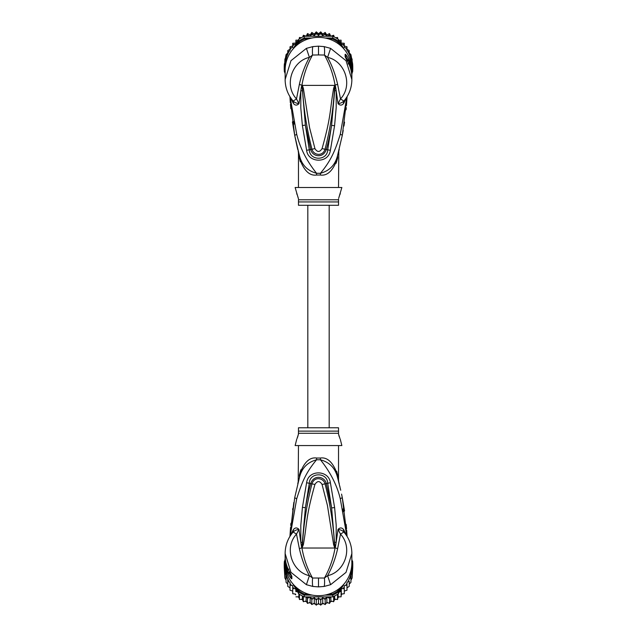 <?xml version="1.0" encoding="UTF-8"?>
<svg xmlns="http://www.w3.org/2000/svg" width="637" height="637" viewBox="0 0 637 637"><rect width="100%" height="100%" fill="white"/><g stroke="black" fill="none" stroke-linecap="round" stroke-linejoin="round"><path stroke-width="0.96" d="M337.61 155.309L337.53 155.595C335.301 164.887 329.6 170.788 320.435 173.288C331.089 160.476 335.094 150.818 340.293 134.256L346.862 97.007M290.138 97.007L296.731 134.327C299.979 147.816 306.588 160.803 316.565 173.288L320.435 173.288A8.902 0.852 90 0 0 320.419 175.032C327.609 176.067 333.342 170.382 337.618 157.96L337.53 155.595L342.3 135.323L347.061 96.673L346.456 105.583M342.324 135.219L340.293 134.256M338.573 151.686L338.47 152.084M346.265 107.741L346.066 109.795M344.561 122.089L343.948 126.07M343.216 130.426L342.459 134.487M351.831 81.154L351.871 77.603A33.371 32.861 180 0 0 348.869 63.979L345.135 56.701L345.135 54.368C345.469 53.85 346.719 55.546 348.869 59.432A33.371 32.861 0 0 1 351.871 73.056L351.871 70.229A33.371 32.861 180 0 0 318.5 37.36A33.371 32.861 180 0 0 285.129 70.229L285.169 81.17M351.871 79.521L346.058 60.738L330.603 48.364L324.129 46.605L318.5 46.167L312.871 46.605L306.397 48.364L290.982 60.682L285.129 79.521M293.665 103.807L292.614 100.391L293.147 101.068C294.668 102.509 296.603 103.377 298.968 103.664L296.5 98.918L293.147 101.068L293.665 103.807C295.329 105.575 297.097 105.527 298.968 103.664L301.46 86.56L302.288 85.151L303.379 88.392L309.574 127.631L314.941 148.628C317.314 152.378 319.686 152.378 322.059 148.628C331.312 115.902 329.759 110.52 333.613 88.424L334.712 85.151L337.626 84.379L340.5 98.918L343.853 101.068L344.386 100.391L343.892 102.979L346.345 97.803M290.655 97.803L293.108 102.979M343.892 102.979L343.335 103.807C341.671 105.575 339.903 105.527 338.032 103.664L336.177 90.677L336.201 107.613L334.576 125.704L330.388 150.332C328.596 163.82 308.037 163.064 306.612 150.332L302.384 125.489L305.378 125.155L302.026 85.286L301.97 86.68L301.46 86.56M302.097 90.836L300.815 90.717L300.799 107.924L302.384 125.489M306.397 48.364L309.399 57.386C292.184 61.001 283.624 85.135 296.5 98.918L299.374 84.379C301.532 74.648 304.876 65.651 309.399 57.386L312.544 55.037C312.297 50.586 312.409 47.767 312.871 46.605M302.081 85.04L302.487 88.623L301.946 85.055C303.809 74.29 307.345 64.289 312.544 55.037L318.5 54.933L318.5 46.167M290.313 102.708L289.939 96.673L294.716 135.394L299.048 154.043M320.419 175.032L316.581 175.032A8.902 0.852 -90 0 0 316.565 173.288C307.4 170.788 301.699 164.887 299.47 155.595L299.366 155.237M294.668 135.163L292.415 121.874M290.822 108.672L290.432 104.261M298.339 151.367L299.47 155.595C297.702 148.978 297.702 148.978 299.47 155.595L299.135 154.385M298.546 153.429L298.14 150.603M297.24 146.972L297.073 146.271M296.277 142.807L294.716 135.394L296.731 134.327M298.984 153.828L298.753 152.936M298.729 152.864L298.466 151.845M316.581 175.032C309.391 176.075 303.658 170.382 299.382 157.96C298.235 151.741 298.235 151.741 299.382 157.96L299.47 155.595L298.204 150.842M300.338 161.75L299.382 157.96M298.474 153.023L298.474 187.493M338.526 187.493L338.796 150.85M336.113 163.295L337.546 158.318M337.618 157.96C338.765 151.741 338.765 151.741 337.618 157.96M346.297 103.178L345.055 112.606M290.361 99.651L291.826 111.825M293.546 121.436L294.111 124.088M338.749 198.011L341.862 187.493L295.138 187.493L298.474 198.943M338.526 198.943L338.526 199.779L338.526 198.943M340.301 193.72L339.999 194.42M339.513 195.615L339.059 196.937M298.18 197.741L297.694 196.196M297.009 194.436L296.699 193.72M298.474 199.779L298.474 205.289L338.526 205.289L338.526 199.779L298.474 199.779M318.5 54.933L324.456 55.037C329.655 64.289 333.191 74.298 335.054 85.055L335.54 86.568L335.03 86.688L331.582 125.378L327.689 149.886C327.346 160.994 309.654 160.994 309.311 149.886L305.378 125.155L310.721 149.48C312.138 156.606 323.23 158.924 326.279 149.48C328.111 143.078 329.878 135.044 331.582 125.378L334.576 125.704M333.613 88.424L334.505 88.654L334.998 85.342M334.919 85.04L334.505 88.654C333.334 109.054 330.173 129.231 325.037 149.177C322.672 157.052 313.277 155.046 311.963 149.177C306.819 129.223 303.658 109.038 302.487 88.623L303.379 88.392M324.129 46.605C324.599 47.894 324.711 50.705 324.456 55.037L327.601 57.386C344.816 61.009 353.376 85.135 340.5 98.918L338.032 103.664C340.445 103.353 342.38 102.485 343.853 101.068L343.335 103.807M335.54 86.568L336.177 90.677L334.903 90.788M337.626 84.379C335.325 74.282 331.988 65.285 327.601 57.386L330.603 48.364M344.386 100.391L343.853 101.068M330.388 150.332L322.059 148.628M306.612 150.332L314.941 148.628M346.663 59.711L346.902 60.133M346.313 59.018L346.026 57.282L348.065 60.26L348.869 59.432M346.313 58.508L347.659 60.674M347.221 60.682L348.662 60.682L348.662 60.101L347.173 60.101L347.173 60.595M348.662 60.101A33.371 32.861 180 0 1 349.912 63.079L350.366 64.393A33.371 32.861 180 0 1 351.154 67.379L351.154 68.183A33.371 32.861 180 0 1 351.401 69.505L351.401 70.197A33.371 32.861 -0 0 0 351.154 68.884L350.899 69.696M350 66.71L350.366 66.71A33.371 32.861 -0 0 1 351.154 69.696M350.366 66.71L350.366 65.73L349.633 65.73M348.662 60.682L350.366 65.73M351.329 71.662L351.513 71.662A33.371 32.861 0 0 1 351.871 76.488A33.371 32.861 0 0 1 351.871 77.045M351.513 71.662L351.401 69.927M351.871 76.488L351.871 75.787A33.371 32.861 180 0 0 351.839 74.258L351.513 69.927M351.839 74.099L351.863 74.8A33.371 32.861 -0 0 1 351.871 75.676A33.371 32.861 -0 0 1 351.871 75.731M351.871 75.676L351.871 74.975A33.371 32.861 180 0 0 351.863 74.099M351.863 69.544A33.371 32.861 180 0 0 351.743 65.961L351.544 65.627M339.067 44.351L337.666 41.954A33.371 32.861 180 0 0 332.578 39.056L329.082 39.056M307.918 39.056L304.422 39.056A33.371 32.861 180 0 0 299.334 41.954L297.933 44.351M285.456 65.627L285.257 65.961A33.371 32.861 180 0 0 285.137 69.544M351.871 73.128L352.611 71.862L351.743 71.75M352.611 71.862A34.263 33.745 180 0 0 352.763 68.7A34.263 33.745 180 0 0 352.611 65.539L351.743 65.961M349.227 52.56L349.227 50.61L346.99 49.184L346.99 50.729L349.227 51.844L349.227 54.105L349.227 52.847L350.947 54.686L352.611 63.764L352.611 65.539L351.011 62.808M341.281 46.206L338.335 41.19L337.666 41.954M311.819 38.029L304.223 38.029L304.223 36.253L332.777 36.253A34.263 33.745 0 0 1 333.653 36.659A34.263 33.745 0 0 1 337.538 38.873A34.263 33.745 0 0 1 338.335 39.414L338.335 41.19A34.263 33.745 180 0 0 332.777 38.029L332.578 39.056M297.32 41.708L295.91 41.405L295.855 44.2L298.665 39.414L298.665 41.19L295.719 46.206M304.422 39.056L304.223 38.029A34.263 33.745 180 0 0 298.665 41.19L299.334 41.954M298.665 39.414A34.263 33.745 0 0 1 299.462 38.873A34.263 33.745 0 0 1 303.347 36.659A34.263 33.745 0 0 1 304.223 36.253M332.777 36.253L332.777 38.029L325.181 38.029M285.989 62.808L284.389 65.539A34.263 33.745 180 0 0 284.237 68.7A34.263 33.745 180 0 0 284.389 71.862L285.129 73.128M285.257 65.961L284.389 65.539L284.389 63.764L287.064 59.201M284.237 68.7L284.237 66.925A34.263 33.745 180 0 1 284.309 64.719A34.263 33.745 0 0 1 284.389 63.764M352.611 63.764A34.263 33.745 0 0 1 352.691 64.719L352.102 61.048M352.763 68.7L352.763 66.925A34.263 33.745 180 0 0 352.691 64.719M295.855 44.2L292.741 44.526L292.741 47.457L290.01 48.022L290.01 50.729L287.773 51.844L287.773 54.392L286.053 55.921L286.053 58.357L284.898 60.189L284.731 63.135M293.084 48.93L295.608 44.622M284.309 64.719L284.898 62.537M284.389 71.862L285.257 71.75M322.68 34.095L322.68 35.64L320.737 33.1L318.5 35.377L318.5 33.825L320.737 31.866L322.68 34.095L325.181 32.439L326.789 34.908L329.512 33.586L330.762 36.229L333.661 35.258L334.186 36.93M333.661 35.258L333.653 36.659M335.731 37.758L337.538 37.472L337.801 39.048M337.538 38.873L337.538 37.472M338.335 39.414L339.68 41.708L341.09 41.405L341.09 40.155L341.153 44.216M338.828 40.258L341.09 40.155M339.68 41.708L341.145 44.2L341.09 41.405M341.145 44.2L344.259 44.526L344.259 43.276L344.259 44.486M341.153 43.069L344.259 43.276M343.04 44.654A33.371 32.861 180 0 1 344.259 46.031L344.259 47.457L345.66 47.831A33.371 32.861 180 0 1 346.99 49.805L346.982 46.772L344.259 46.031L344.259 44.526M346.99 48.022L345.66 47.831M346.99 46.788L346.99 48.261M347.794 51.183A33.371 32.861 180 0 1 349.227 54.105L350.947 55.921L350.947 54.686M350.947 56.82L350.947 55.921M352.102 58.946L352.102 60.189L350.947 58.357M352.102 62.537L352.102 60.189M318.5 35.377L316.263 33.1L314.32 35.64L314.32 34.095L316.27 31.85L318.5 33.825M310.211 36.253L310.211 34.908L311.804 32.431L314.32 34.095M311.804 32.431L311.819 33.673L310.33 36.253M306.238 36.253L307.48 33.57L310.211 34.908M302.814 36.93L303.363 35.25L306.238 36.229M303.339 35.258L303.347 36.659M299.199 39.048L299.478 37.456L301.269 37.758M299.462 37.472L299.462 38.873M292.741 44.486L292.749 43.268L295.847 43.069L295.918 40.147L298.172 40.258M295.91 40.155L295.91 41.405M292.741 43.276L292.741 44.526M290.01 48.261L290.018 46.772L292.741 46.031A33.371 32.861 180 0 1 293.96 44.654M290.01 46.78L290.01 48.022M287.773 52.56L287.773 50.594L290.01 49.184L290.01 49.805A33.371 32.861 180 0 1 291.34 47.831M287.773 50.602L287.773 51.844M320.73 31.85L320.737 33.1M325.196 32.431L325.181 33.673L322.68 35.64M284.898 61.048L286.053 54.686L287.773 52.847M316.263 33.1L316.263 31.866M326.789 34.908L326.789 36.253M326.67 36.253L325.181 33.673M327.155 36.253L329.512 34.82L329.512 33.586M330.077 36.253L329.512 34.82M309.845 36.253L307.488 34.82L306.923 36.253M314.32 35.64L311.819 33.673M341.392 44.622L343.916 48.93M349.936 59.201L351.465 61.805A33.371 32.861 180 0 0 349.434 54.591M307.488 34.82L307.488 33.586M351.871 73.796L352.078 72.769M352.102 73.359L352.102 72.729M284.898 72.729L285.129 73.828M295.847 43.069L295.847 44.216M286.053 55.921L286.053 54.686M286.053 56.82L286.053 58.357M284.898 60.189L284.898 58.946M327.044 34.764L326.63 34.637M323.094 33.801L322.346 33.681M318.922 33.427L318.078 33.435M314.622 33.721L313.953 33.833M314.057 33.912L314.535 33.833M318.182 33.53L318.818 33.522M322.433 33.793L322.991 33.88M352.269 63.135L351.465 61.805M329.178 427.769L329.178 205.289M307.822 205.289L307.822 427.769M286.053 574.781L286.053 577.21L286.053 574.781L284.898 572.95L284.898 570.601L284.898 578.054L284.309 568.419A34.263 33.745 -0 0 1 284.237 566.213L284.237 564.438A34.263 33.745 180 0 1 284.389 561.269L285.257 561.388M284.309 568.419A34.263 33.745 -0 0 0 284.389 569.374L287.136 574.064M285.472 567.535L284.389 567.599L284.389 569.374M286.021 570.378L284.389 567.599A34.263 33.745 180 0 1 284.237 564.438M351.743 561.388L352.611 561.269A34.263 33.745 180 0 1 352.763 564.438L352.763 566.213A34.263 33.745 -0 0 1 352.691 568.419A34.263 33.745 -0 0 1 352.611 569.374L352.611 567.599L351.528 567.535M352.763 564.438A34.263 33.745 180 0 1 352.611 567.599L350.979 570.378M351.863 563.554A33.371 32.861 180 0 1 351.743 567.177M285.257 567.177A33.371 32.861 180 0 1 285.137 563.554M308.157 594.082L304.422 594.082L304.223 595.109A34.263 33.745 180 0 1 298.665 591.948L299.334 591.184L297.845 588.652M304.422 594.082A33.371 32.861 180 0 1 299.334 591.184M339.155 588.652L337.666 591.184L338.335 591.948A34.263 33.745 180 0 1 332.777 595.109L332.578 594.082L328.843 594.082M292.94 583.962L298.665 593.724A34.263 33.745 0 0 0 299.462 594.265A34.263 33.745 0 0 0 303.347 596.471A34.263 33.745 -0 0 0 304.223 596.885L332.777 596.885L332.777 595.109L324.782 595.109M312.218 595.109L304.223 595.109L304.223 596.885M337.666 591.184A33.371 32.861 180 0 1 332.578 594.082M341.376 586.757L338.335 591.948L338.335 593.724L344.06 583.962M351.871 560.011L352.611 561.269M298.665 593.724L298.665 591.948L295.624 586.757M284.389 561.269L285.129 560.011A33.371 32.861 180 0 1 285.129 559.565L285.129 562.829A33.371 32.861 -0 0 0 318.5 595.699A33.371 32.861 -0 0 0 351.871 562.829L351.831 551.889M332.777 596.885A34.263 33.745 -0 0 0 333.653 596.471A34.263 33.745 -0 0 0 337.538 594.265A34.263 33.745 -0 0 0 338.335 593.724M349.864 574.064L352.611 569.374M297.36 591.502L295.91 591.733L295.687 588.676L292.741 588.612L292.741 585.682L290.01 585.116L290.01 582.409L287.773 581.294L287.773 579.033L287.773 586.406L290.01 587.816M330.165 596.885L329.512 598.318L326.853 596.901L325.181 599.457L322.712 597.713L320.737 600.038L318.5 597.984L316.263 600.038L314.288 597.713L311.819 599.457L310.147 596.901L307.488 598.318L306.835 596.885M345.66 585.307A33.371 32.861 180 0 0 346.99 583.333L346.99 587.816L349.227 586.39L349.227 581.294L347.794 581.947L346.99 582.409L346.99 585.116L344.259 585.682L344.259 588.612L341.313 588.676L341.09 591.733L339.64 591.502M349.227 581.294L349.227 584.153L350.947 582.314L350.947 577.21L349.227 579.033A33.371 32.861 180 0 1 347.794 581.947M352.269 570.004L352.102 572.95L350.947 574.781L350.947 577.21M350.947 574.781L350.947 580.18L352.102 578.046L352.691 568.419M351.871 559.302L352.102 560.409M352.102 578.054L352.102 572.95M352.102 570.601L352.102 575.952M284.93 560.353L285.129 559.31M284.898 559.78L284.898 560.409M284.898 570.601L284.731 570.004M284.898 578.046L286.053 580.18L286.053 582.314L286.053 577.21L287.566 578.547A33.371 32.861 180 0 1 285.535 571.333M289.206 581.947A33.371 32.861 180 0 1 287.773 579.033L287.566 578.547M295.687 588.676L295.91 591.733M295.91 596.837L298.864 596.829L299.462 599.521L299.462 594.265M298.864 593.859L298.864 596.829M299.478 599.544L302.368 599.13L303.347 601.726L303.347 596.471M302.368 595.977L302.368 599.13M303.347 601.726L306.158 600.97L307.488 603.414L307.488 598.318M306.158 596.885L306.158 600.97M307.488 603.414L310.147 602.307L311.819 604.561L311.819 599.457M310.147 596.901L310.147 602.307M311.819 604.561L314.288 603.12L316.263 605.134L316.263 600.038M314.288 597.713L314.288 603.12M316.27 605.15L318.5 603.39L318.5 597.984M318.5 603.39L320.737 605.134L320.737 600.038M320.737 605.134L322.712 603.12L325.196 604.569L326.853 602.307L329.52 603.43L330.842 600.97L333.661 601.734L334.632 599.13L337.538 599.528L338.136 596.829L341.09 596.845L341.313 594.082L344.259 593.716L344.259 588.612M322.712 597.713L322.712 603.12M326.853 596.901L326.853 602.307M325.196 604.569L325.181 599.457M330.842 596.885L330.842 600.97M329.512 603.414L329.512 598.318M334.632 595.977L334.632 599.13M333.661 601.734L333.653 596.471M338.136 593.859L338.136 596.829M337.522 599.544L337.538 594.265M341.313 588.676L341.313 594.082M341.09 596.845L341.09 591.733M342.977 588.556A33.371 32.861 180 0 0 344.259 587.107L344.259 591.088L346.99 590.212L346.99 585.116M286.053 582.314L287.773 584.153M292.741 591.088L290.01 590.22L290.01 585.116M295.687 594.082L292.741 593.724L292.741 588.612M285.671 561.396L285.487 561.396A33.371 32.861 180 0 1 285.129 556.571L285.129 557.271A33.371 32.861 -0 0 0 285.161 558.8L285.129 558.307M285.129 557.383L285.129 558.084A33.371 32.861 -0 0 0 285.137 558.96L285.137 558.259A33.371 32.861 180 0 1 285.129 557.383A33.371 32.861 180 0 1 285.129 557.327M285.129 558.538L285.599 563.132M285.487 561.396L285.487 563.132M285.129 556.571A33.371 32.861 180 0 1 285.129 556.021M287 566.349L286.634 566.349A33.371 32.861 180 0 1 285.846 563.363L285.846 564.175A33.371 32.861 180 0 1 285.599 562.861L285.599 563.562A33.371 32.861 0 0 0 285.846 564.876L285.846 565.688A33.371 32.861 0 0 0 286.634 568.666L287.088 569.98A33.371 32.861 0 0 0 288.338 572.958L286.634 567.328L287.367 567.328M286.634 566.349L286.634 567.328M339.991 438.622L338.526 434.116L338.526 427.769L298.474 427.769L298.474 434.116L297.001 438.646M289.827 572.464L289.827 572.958L288.338 572.958M290.687 574.041L289.341 572.384M297.487 437.444L297.941 436.122M298.251 435.055L298.474 433.279L338.526 433.279L338.526 434.116M338.82 435.318L339.306 436.863M334.887 547.677L334.513 544.436L334.712 547.908L333.621 544.667L334.513 544.436C333.342 524.02 330.181 503.835 325.037 483.881L322.059 484.431C319.686 480.68 317.314 480.68 314.941 484.431L311.963 483.881C314.328 476.006 323.723 478.013 325.037 483.881L326.279 483.579C324.862 476.452 313.77 474.135 310.721 483.579C308.889 489.98 307.122 498.015 305.418 507.681L309.311 483.172C309.654 472.065 327.346 472.065 327.689 483.172L331.622 507.904L326.279 483.579L330.388 482.727L334.616 507.578L331.622 507.904L334.974 547.772L335.03 546.387L335.54 546.498L334.919 548.019L302.081 548.019L302.495 544.404L301.882 547.924L301.46 546.49L301.97 546.371L305.418 507.681L302.424 507.355L306.612 482.727L311.963 483.881C306.827 503.827 303.666 524.004 302.495 544.404L303.387 544.635L302.113 547.677M333.621 544.667L327.426 505.428L322.059 484.431M303.387 544.635C307.241 522.539 305.688 517.156 314.941 484.431M290.687 574.55L290.974 575.776L288.935 572.798L288.131 573.626A33.371 32.861 180 0 1 285.129 560.003M340.301 439.339L341.862 445.566L295.138 445.566L296.699 439.339M302.081 548.019L301.946 548.003C303.809 558.768 307.345 568.769 312.544 578.022L324.456 578.022C329.655 568.769 333.191 558.768 335.054 548.003L334.919 548.019M336.662 471.308L337.618 475.098L337.53 477.463C339.298 484.08 339.298 484.08 337.53 477.463L337.952 479.016M338.661 481.691L337.634 477.83M338.454 479.629L338.86 482.456M339.76 486.087L339.927 486.787M340.723 490.251L337.857 478.658M342.332 497.895L344.561 511.009M346.639 533.408L345.174 521.233M343.454 511.63L342.889 508.971M346.178 524.394L346.568 528.806M346.687 530.35L347.061 536.386L342.284 497.664L340.269 498.731C337.021 485.243 330.412 472.256 320.435 459.779C329.6 462.271 335.301 468.171 337.53 477.463L338.892 482.607M312.871 586.454C312.401 585.164 312.289 582.353 312.544 578.022L309.399 575.673L306.397 584.694L312.871 586.454L318.5 586.892L324.129 586.454L330.603 584.694L346.018 572.376L351.871 553.537M330.603 584.694L327.601 575.673C344.816 572.058 353.376 547.924 340.5 534.14L343.853 531.991L343.335 529.251C341.671 527.484 339.903 527.532 338.032 529.395L340.5 534.14L337.626 548.68C335.468 558.41 332.124 567.408 327.601 575.673L324.456 578.022C324.703 582.481 324.591 585.292 324.129 586.454M288.935 569.183L288.139 569.128C286.14 564.788 285.137 560.234 285.129 555.464A33.371 32.861 -0 0 0 288.131 569.08L290.098 572.926M290.966 574.558L290.966 576.055A4.451 4.379 0 0 0 291.865 578.691C291.531 579.208 290.281 577.52 288.131 573.626M288.139 569.128L291.085 574.67A4.451 4.379 180 0 0 291.865 576.358L290.337 573.356M290.703 529.88L291.945 520.453M298.474 445.566L298.204 482.209M338.526 480.035L338.526 445.566M337.618 475.098C338.765 481.317 338.765 481.317 337.618 475.098C333.342 462.677 327.609 456.984 320.419 458.027A8.902 0.852 90 0 0 320.435 459.779L316.565 459.779C305.911 472.582 301.906 482.241 296.707 498.803L290.138 536.051M338.016 479.231L338.247 480.123M338.271 480.194L338.534 481.222M300.887 469.764L299.454 474.74M346.345 535.263L343.892 530.08L344.386 532.667L343.853 531.991C342.332 530.549 340.397 529.681 338.032 529.395L335.54 546.498M302.002 547.724L299.374 548.68C301.675 558.776 305.012 567.774 309.399 575.673C292.184 572.05 283.624 547.924 296.5 534.14L293.147 531.991C294.62 530.573 296.555 529.705 298.968 529.395C297.097 527.532 295.329 527.484 293.665 529.251L292.614 532.667L293.147 531.991M299.374 548.68L296.5 534.14L298.968 529.395L300.823 542.39L300.799 525.445L302.424 507.355M301.46 546.49L300.823 542.39L302.097 542.27M285.169 551.913L285.129 553.537L290.942 572.321L306.397 584.694M293.808 502.505L289.939 536.386L290.544 527.476M290.735 525.318L290.934 523.264M292.622 509.743L292.845 508.318M298.427 481.373L298.53 480.975M299.39 477.758L294.7 497.736L296.707 498.803M316.581 458.027C309.391 456.992 303.658 462.677 299.382 475.098C298.235 481.317 298.235 481.317 299.382 475.098L299.47 477.463C301.699 468.171 307.4 462.271 316.565 459.779L316.565 459.779A8.902 0.852 -90 0 0 316.581 458.027L320.419 458.027M334.903 542.23L336.185 542.342L336.201 525.135L334.616 507.578M306.612 482.727C308.404 469.238 328.963 469.995 330.388 482.727M292.614 532.667L293.665 529.251M293.108 530.08L290.655 535.263M346.862 536.051L340.269 498.731M343.335 529.251L343.892 530.08M351.871 73.056A33.371 32.861 0 0 1 351.871 73.494L351.871 73.056M302.002 85.342L299.374 84.379M338.526 201.937L298.474 201.937M302.113 85.39L334.887 85.382M348.065 63.883L348.861 63.931L345.915 58.389A4.451 4.379 0 0 0 345.135 56.701M346.034 58.508L346.034 57.004A4.451 4.379 180 0 0 345.135 54.368M308.555 35.553A33.371 32.861 180 0 0 306.994 36.07M297.121 41.692A33.371 32.861 180 0 0 295.887 42.759M287.566 54.591A33.371 32.861 180 0 0 285.535 61.805M289.206 51.183A33.371 32.861 180 0 0 287.773 54.105M325.818 34.86A33.371 32.861 180 0 0 324.201 34.541M321.502 34.191A33.371 32.861 180 0 0 319.862 34.087M317.138 34.087A33.371 32.861 180 0 0 315.498 34.191M312.799 34.541A33.371 32.861 180 0 0 311.182 34.86M330.006 36.07A33.371 32.861 180 0 0 328.445 35.553M341.113 42.759A33.371 32.861 180 0 0 339.879 41.692M297.192 591.51A33.371 32.861 180 0 1 295.815 590.316M308.65 597.61A33.371 32.861 180 0 1 306.907 597.028M312.894 598.613A33.371 32.861 180 0 1 311.087 598.254M317.234 599.051A33.371 32.861 180 0 1 315.403 598.939M321.597 598.939A33.371 32.861 180 0 1 319.766 599.051M325.913 598.254A33.371 32.861 180 0 1 324.106 598.613M330.093 597.028A33.371 32.861 180 0 1 328.35 597.61M341.185 590.316A33.371 32.861 180 0 1 339.808 591.51M351.465 571.333A33.371 32.861 180 0 1 349.434 578.547M291.34 585.307A33.371 32.861 180 0 1 290.01 583.333M294.023 588.556A33.371 32.861 180 0 1 292.741 587.107M292.407 591.001A32.256 31.77 -0 0 0 292.741 591.439L292.407 591.001M294.955 594.034A32.256 31.77 -0 0 0 295.743 594.839L294.947 594.034M298.028 596.869A32.256 31.77 -0 0 0 299.04 597.649L298.028 596.869M301.476 599.298A32.256 31.77 -0 0 0 302.679 600.006L301.468 599.306M305.227 601.272A32.256 31.77 -0 0 0 306.604 601.846L305.219 601.272M309.232 602.745A32.256 31.77 -0 0 0 310.737 603.151L309.224 602.753M313.404 603.685A32.256 31.77 -0 0 0 314.997 603.9L313.396 603.693M317.688 604.075A32.256 31.77 -0 0 0 319.312 604.075M322.003 603.9A32.256 31.77 -0 0 0 323.596 603.685L321.996 603.908M326.263 603.151A32.256 31.77 -0 0 0 327.768 602.745L326.263 603.159M331.781 601.272L330.396 601.854A32.256 31.77 -0 0 0 331.773 601.272M334.321 600.006A32.256 31.77 -0 0 0 335.524 599.298L334.321 600.006M337.96 597.649A32.256 31.77 -0 0 0 338.972 596.869L337.96 597.657M342.053 594.034L341.257 594.839A32.256 31.77 -0 0 0 342.045 594.034M344.259 591.439A32.256 31.77 -0 0 0 344.593 591.001L344.259 591.447M289.779 572.376L288.338 572.376M298.474 431.122L338.526 431.122M337.626 548.68L334.998 547.724M318.5 578.125L318.5 586.892M291.865 576.358L291.865 578.691M347.061 96.673L342.3 135.323M285.129 79.529C285.217 87.627 287.852 94.77 293.052 100.957M296.197 142.489L297.766 149.544M339.234 149.544L337.53 155.595M337.817 154.56L337.682 155.054M299.103 154.25L298.817 153.183M295.457 139.057L294.716 135.394M351.871 79.529C351.783 87.627 349.148 94.77 343.948 100.957M348.861 63.931C350.86 68.27 351.863 72.825 351.871 77.603M317.68 604.083L319.32 604.083M341.567 494.113L342.284 497.664M339.234 483.515L338.796 482.217M285.129 553.529C285.217 545.431 287.852 538.289 293.052 532.102M351.871 553.529C351.783 545.431 349.148 538.289 343.948 532.102M285.129 553.537L285.129 555.464M297.766 483.515L299.47 477.463M299.183 478.498L299.318 478.005M289.939 536.386L294.7 497.736"/></g></svg>
